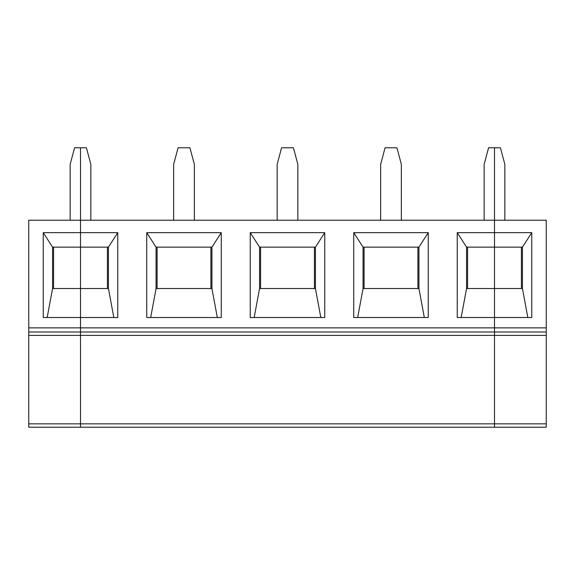 <?xml version="1.0" encoding="UTF-8"?>
<svg xmlns="http://www.w3.org/2000/svg" width="575" height="575" viewBox="0 0 575 575"><rect width="100%" height="100%" fill="white"/><g stroke="black" fill="none" stroke-linecap="round" stroke-linejoin="round"><path stroke-width="0.86" d="M80.5 332.005L28.75 332.005L80.5 332.005L80.5 427.225L80.5 423.84L28.75 423.84L28.75 427.225L80.5 427.225L28.75 427.225L28.75 423.84L80.5 423.84L80.5 335.39L28.75 335.39L28.75 423.84L28.75 335.39L80.5 335.39L80.5 327.865L80.5 427.225L494.5 427.225L494.5 317.515L531.76 317.515L531.76 232.645L522.445 247.135L522.445 288.535L527.821 317.515L522.445 288.535L494.5 288.535L494.5 147.775L494.5 232.645L531.76 232.645L531.76 317.515L494.5 317.515L494.5 288.535L494.5 327.865L546.25 327.865L546.25 220.225L494.5 220.225L546.25 220.225L546.25 327.865L494.5 327.865L494.5 332.005L546.25 332.005L546.25 327.865L546.25 427.225L546.25 423.84L494.5 423.84L494.5 427.225L546.25 427.225L494.5 427.225L494.5 423.84L546.25 423.84L546.25 335.39L494.5 335.39L494.5 423.84L80.5 423.84L494.5 423.84L494.5 335.39L546.25 335.39L546.25 332.005L494.5 332.005L494.5 335.39L80.5 335.39L494.5 335.39L494.5 332.005L80.5 332.005L494.5 332.005L494.5 327.865L80.5 327.865L80.5 317.515L80.5 327.865L28.75 327.865L80.5 327.865L80.5 332.005L80.5 327.865L494.5 327.865L494.5 317.515L457.24 317.515L457.24 232.645L494.5 232.645L494.5 247.135L522.445 247.135L531.76 232.645L494.5 232.645L494.5 220.225L80.5 220.225L80.5 317.515L43.24 317.515L43.24 232.645L80.5 232.645L80.5 220.225L28.75 220.225L28.75 335.39L28.75 220.225L80.5 220.225L80.5 147.775L80.5 232.645L43.24 232.645L52.555 247.135L80.5 247.135L80.5 232.645L117.76 232.645L117.76 317.515L80.5 317.515L80.5 288.535L52.555 288.535L80.5 288.535L80.5 247.135L52.555 247.135L43.24 232.645L43.24 317.515L80.5 317.515L80.5 327.865L80.5 317.515L117.76 317.515L117.76 232.645L80.5 232.645L80.5 288.535L108.445 288.535L80.5 288.535L80.5 317.515L80.5 247.135L108.445 247.135L117.76 232.645L108.445 247.135L80.5 247.135L80.5 220.225L494.5 220.225L494.5 147.775L500.415 147.775L488.585 147.775L494.5 147.775L494.5 288.535L522.445 288.535L522.445 247.135L494.5 247.135L494.5 427.225L80.5 427.225L80.5 332.005M53.59 288.535L53.59 247.135L53.59 288.535M47.179 317.515L52.555 288.535L52.555 247.135L52.555 288.535L47.179 317.515M80.5 147.775L74.585 147.775L70.15 164.335L70.15 220.225L70.15 164.335L74.585 147.775L80.5 147.775L80.5 220.225L80.5 147.775L86.415 147.775L80.5 147.775M504.85 220.225L504.85 164.335L500.415 147.775L504.85 164.335L504.85 220.225M521.41 288.535L521.41 247.135L521.41 288.535M146.74 232.645L221.26 232.645L221.26 317.515L146.74 317.515L146.74 232.645L156.055 247.135L211.945 247.135L221.26 232.645L146.74 232.645L146.74 317.515L221.26 317.515L221.26 232.645L211.945 247.135L156.055 247.135L146.74 232.645M250.24 232.645L324.76 232.645L324.76 317.515L250.24 317.515L250.24 232.645L259.555 247.135L315.445 247.135L324.76 232.645L250.24 232.645L250.24 317.515L324.76 317.515L324.76 232.645L315.445 247.135L259.555 247.135L250.24 232.645M353.74 232.645L428.26 232.645L428.26 317.515L353.74 317.515L353.74 232.645L363.055 247.135L418.945 247.135L428.26 232.645L353.74 232.645L353.74 317.515L428.26 317.515L428.26 232.645L418.945 247.135L363.055 247.135L353.74 232.645M113.821 317.515L108.445 288.535L108.445 247.135L108.445 288.535L113.821 317.515M107.41 247.135L107.41 288.535L107.41 247.135M90.85 220.225L90.85 164.335L86.415 147.775L90.85 164.335L90.85 220.225M178.085 147.775L189.915 147.775L178.085 147.775L173.65 164.335L173.65 220.225L173.65 164.335L178.085 147.775M194.35 220.225L194.35 164.335L189.915 147.775L194.35 164.335L194.35 220.225M150.679 317.515L156.055 288.535L156.055 247.135L156.055 288.535L211.945 288.535L156.055 288.535L150.679 317.515M217.321 317.515L211.945 288.535L211.945 247.135L211.945 288.535L217.321 317.515M210.91 247.135L210.91 288.535L210.91 247.135M157.09 288.535L157.09 247.135L157.09 288.535M281.585 147.775L293.415 147.775L281.585 147.775L277.15 164.335L277.15 220.225L277.15 164.335L281.585 147.775M297.85 220.225L297.85 164.335L293.415 147.775L297.85 164.335L297.85 220.225M254.179 317.515L259.555 288.535L259.555 247.135L259.555 288.535L315.445 288.535L259.555 288.535L254.179 317.515M320.821 317.515L315.445 288.535L315.445 247.135L315.445 288.535L320.821 317.515M314.41 247.135L314.41 288.535L314.41 247.135M260.59 288.535L260.59 247.135L260.59 288.535M385.085 147.775L396.915 147.775L385.085 147.775L380.65 164.335L380.65 220.225L380.65 164.335L385.085 147.775M401.35 220.225L401.35 164.335L396.915 147.775L401.35 164.335L401.35 220.225M357.679 317.515L363.055 288.535L363.055 247.135L363.055 288.535L418.945 288.535L363.055 288.535L357.679 317.515M424.321 317.515L418.945 288.535L418.945 247.135L418.945 288.535L424.321 317.515M417.91 247.135L417.91 288.535L417.91 247.135M364.09 288.535L364.09 247.135L364.09 288.535M488.585 147.775L484.15 164.335L484.15 220.225L484.15 164.335L488.585 147.775M494.5 247.135L494.5 232.645L457.24 232.645L466.555 247.135L494.5 247.135L466.555 247.135L457.24 232.645L457.24 317.515L494.5 317.515L494.5 288.535L466.555 288.535L466.555 247.135L466.555 288.535L494.5 288.535L494.5 247.135M461.179 317.515L466.555 288.535L461.179 317.515M467.59 288.535L467.59 247.135L467.59 288.535"/></g></svg>

